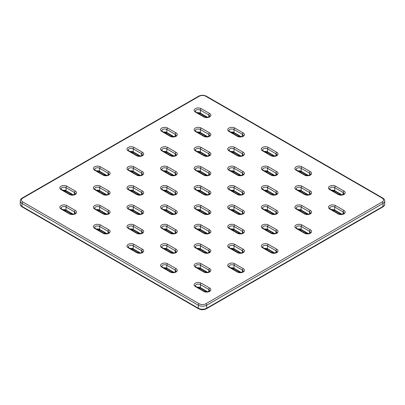 <?xml version="1.0" encoding="UTF-8"?>
<svg xmlns="http://www.w3.org/2000/svg" width="405" height="405" viewBox="0 0 405 405"><rect width="100%" height="100%" fill="white"/><g stroke="black" fill="none" stroke-linecap="round" stroke-linejoin="round"><path stroke-width="0.61" d="M383.014 206.428A1.19 0.683 60 0 1 382.766 206.97C384.041 206.216 384.704 205.229 384.75 204.004A5.938 3.427 180 0 1 383.014 206.428L206.697 308.22A5.938 3.427 180 0 1 198.303 308.22L21.986 206.428A5.938 3.427 180 0 1 20.25 204.004L20.25 200.996A5.938 3.427 0 0 0 21.986 203.421L198.303 305.213A5.938 3.427 0 0 0 206.697 305.213L383.014 203.421A5.938 3.427 0 0 0 384.75 200.996C384.709 199.781 384.051 198.794 382.766 198.03A1.19 0.683 120 0 0 382.173 198.091A4.749 2.744 180 0 1 382.173 201.968A1.19 0.683 60 0 1 383.014 203.421L383.014 206.428M382.766 206.97L206.454 308.762C203.816 310.043 201.184 310.043 198.546 308.762L22.235 206.97A1.19 0.683 -60 0 1 21.986 206.428L21.986 203.421A1.19 0.683 -60 0 1 22.827 201.968A4.749 2.744 180 0 1 22.827 198.091L199.144 96.294A4.749 2.744 180 0 1 205.856 96.294L382.173 198.091M198.546 308.762A1.19 0.683 -60 0 1 198.303 308.22L198.303 305.213A1.19 0.683 -60 0 1 199.144 303.76L22.827 201.968M206.454 308.762A1.19 0.683 -120 0 0 206.697 308.22L206.697 305.213A1.19 0.683 -120 0 0 205.856 303.76A4.749 2.744 180 0 1 199.144 303.76M197.929 268.242L200.647 268.773A1.19 0.683 -60 0 1 200.399 268.231A2.967 1.716 0 0 0 197.235 267.842M207.654 272.418L200.399 268.231L200.399 265.224A1.19 0.683 -60 0 1 201.239 263.771A4.156 2.4 0 0 0 195.362 263.771A4.156 2.4 0 0 0 195.362 267.163L203.761 272.008A4.156 2.4 0 0 0 209.638 272.008A4.156 2.4 0 0 0 209.638 268.616L201.239 263.771M195.362 267.163A1.19 0.683 -60 0 1 195.959 267.103L195.331 266.434A2.967 1.716 180 0 1 197.164 264.855A2.967 1.716 180 0 1 200.399 265.224L208.798 270.069A1.19 0.683 -60 0 1 209.638 268.616M197.929 287.631L200.647 288.163A1.19 0.683 -60 0 1 200.399 287.621A2.967 1.716 0 0 0 197.235 287.231M207.654 291.808L200.399 287.621L200.399 284.614A1.19 0.683 -60 0 1 201.239 283.161A4.156 2.4 0 0 0 195.362 283.161A4.156 2.4 0 0 0 195.362 286.553L203.761 291.397A4.156 2.4 0 0 0 209.638 291.397A4.156 2.4 0 0 0 209.638 288.006L201.239 283.161M208.798 291.468L208.798 289.459A2.967 1.716 180 0 1 209.668 290.674L208.048 291.727L204.353 291.342L195.959 286.492A1.19 0.683 120 0 0 195.362 286.553M231.508 248.852L234.232 249.384A1.19 0.683 -60 0 1 233.984 248.842A2.967 1.716 0 0 0 230.82 248.452M241.238 253.029L233.984 248.842L233.984 245.835A1.19 0.683 -60 0 1 234.824 244.382A4.156 2.4 0 0 0 228.946 244.382A4.156 2.4 0 0 0 228.946 247.774L237.345 252.619A4.156 2.4 0 0 0 243.218 252.619A4.156 2.4 0 0 0 243.218 249.227L234.824 244.382M228.946 247.774A1.19 0.683 -60 0 1 229.539 247.713L228.916 247.045A2.967 1.716 180 0 1 230.749 245.465A2.967 1.716 180 0 1 233.984 245.835L242.382 250.68A1.19 0.683 -60 0 1 243.218 249.227M231.508 268.242L234.232 268.773A1.19 0.683 -60 0 1 233.984 268.231A2.967 1.716 0 0 0 230.82 267.842M241.238 272.418L233.984 268.231L233.984 265.224A1.19 0.683 -60 0 1 234.824 263.771A4.156 2.4 0 0 0 228.946 263.771A4.156 2.4 0 0 0 228.946 267.163L237.345 272.008A4.156 2.4 0 0 0 243.218 272.008A4.156 2.4 0 0 0 243.218 268.616L234.824 263.771M242.382 272.079L242.382 270.069A2.967 1.716 180 0 1 243.248 271.284L241.633 272.337L237.938 271.952L229.539 267.103A1.19 0.683 120 0 0 228.946 267.163M265.093 229.463L267.816 229.994A1.19 0.683 -60 0 1 267.568 229.453A2.967 1.716 0 0 0 264.404 229.063M274.823 233.639L267.568 229.453L267.568 226.446A1.19 0.683 -60 0 1 268.409 224.993A4.156 2.4 0 0 0 262.531 224.993A4.156 2.4 0 0 0 262.531 228.385L270.925 233.234A4.156 2.4 0 0 0 276.802 233.234A4.156 2.4 0 0 0 276.802 229.837L268.409 224.993M262.531 228.385A1.19 0.683 -60 0 1 263.123 228.324L262.501 227.656A2.967 1.716 180 0 1 264.333 226.076A2.967 1.716 180 0 1 267.568 226.446L275.962 231.295A1.19 0.683 -60 0 1 276.802 229.837M265.093 248.852L267.816 249.384A1.19 0.683 -60 0 1 267.568 248.842A2.967 1.716 0 0 0 264.404 248.452M274.823 253.029L267.568 248.842L267.568 245.835A1.19 0.683 -60 0 1 268.409 244.382A4.156 2.4 0 0 0 262.531 244.382A4.156 2.4 0 0 0 262.531 247.774L270.925 252.619A4.156 2.4 0 0 0 276.802 252.619A4.156 2.4 0 0 0 276.802 249.227L268.409 244.382M275.962 252.69L275.962 250.68A2.967 1.716 180 0 1 276.833 251.895L275.218 252.948L271.522 252.563L263.123 247.713A1.19 0.683 120 0 0 262.531 247.774M298.677 210.073L301.396 210.605A1.19 0.683 -60 0 1 301.153 210.063A2.967 1.716 0 0 0 297.984 209.674M308.408 214.25L301.153 210.063L301.153 207.056A1.19 0.683 -60 0 1 301.993 205.603A4.156 2.4 0 0 0 296.116 205.603A4.156 2.4 0 0 0 296.116 208.995L304.509 213.845A4.156 2.4 0 0 0 310.387 213.845A4.156 2.4 0 0 0 310.387 210.448L301.993 205.603M296.116 208.995A1.19 0.683 -60 0 1 296.708 208.934L296.085 208.266A2.967 1.716 180 0 1 297.918 206.687A2.967 1.716 180 0 1 301.153 207.056L309.547 211.906A1.19 0.683 -60 0 1 310.387 210.448M298.677 229.463L301.396 229.994A1.19 0.683 -60 0 1 301.153 229.453A2.967 1.716 0 0 0 297.984 229.063M308.408 233.639L301.153 229.453L301.153 226.446A1.19 0.683 -60 0 1 301.993 224.993A4.156 2.4 0 0 0 296.116 224.993A4.156 2.4 0 0 0 296.116 228.385L304.509 233.234A4.156 2.4 0 0 0 310.387 233.234A4.156 2.4 0 0 0 310.387 229.837L301.993 224.993M309.547 233.3L309.547 231.295A2.967 1.716 180 0 1 310.417 232.505L308.797 233.558L305.102 233.174L296.708 228.324A1.19 0.683 120 0 0 296.116 228.385M332.262 190.684L334.981 191.216A1.19 0.683 -60 0 1 334.733 190.674A2.967 1.716 0 0 0 331.568 190.284M341.987 194.861L334.733 190.674L334.733 187.667A1.19 0.683 -60 0 1 335.573 186.214A4.156 2.4 0 0 0 329.695 186.214A4.156 2.4 0 0 0 329.695 189.606L338.094 194.456A4.156 2.4 0 0 0 343.972 194.456A4.156 2.4 0 0 0 343.972 191.059L335.573 186.214M329.695 189.606A1.19 0.683 -60 0 1 330.293 189.545L329.67 188.877A2.967 1.716 180 0 1 331.498 187.297A2.967 1.716 180 0 1 334.733 187.667L343.131 192.517A1.19 0.683 -60 0 1 343.972 191.059M332.262 210.073L334.981 210.605A1.19 0.683 -60 0 1 334.733 210.063A2.967 1.716 0 0 0 331.568 209.674M341.987 214.25L334.733 210.063L334.733 207.056A1.19 0.683 -60 0 1 335.573 205.603A4.156 2.4 0 0 0 329.695 205.603A4.156 2.4 0 0 0 329.695 208.995L338.094 213.845A4.156 2.4 0 0 0 343.972 213.845A4.156 2.4 0 0 0 343.972 210.448L335.573 205.603M343.131 213.911L343.131 211.906A2.967 1.716 180 0 1 344.002 213.116L342.382 214.169L338.686 213.784L330.293 208.934A1.19 0.683 120 0 0 329.695 208.995M164.344 248.852L167.062 249.384A1.19 0.683 -60 0 1 166.819 248.842A2.967 1.716 0 0 0 163.65 248.452M174.069 253.029L166.819 248.842L166.819 245.835A1.19 0.683 -60 0 1 167.655 244.382A4.156 2.4 0 0 0 161.782 244.382A4.156 2.4 0 0 0 161.782 247.774L170.176 252.619A4.156 2.4 0 0 0 176.053 252.619A4.156 2.4 0 0 0 176.053 249.227L167.655 244.382M161.782 247.774A1.19 0.683 -60 0 1 162.375 247.713L161.752 247.045A2.967 1.716 180 0 1 163.585 245.465A2.967 1.716 180 0 1 166.819 245.835L175.213 250.68A1.19 0.683 -60 0 1 176.053 249.227M164.344 268.242L167.062 268.773A1.19 0.683 -60 0 1 166.819 268.231A2.967 1.716 0 0 0 163.65 267.842M174.069 272.418L166.819 268.231L166.819 265.224A1.19 0.683 -60 0 1 167.655 263.771A4.156 2.4 0 0 0 161.782 263.771A4.156 2.4 0 0 0 161.782 267.163L170.176 272.008A4.156 2.4 0 0 0 176.053 272.008A4.156 2.4 0 0 0 176.053 268.616L167.655 263.771M175.213 272.079L175.213 270.069A2.967 1.716 180 0 1 176.084 271.284L174.464 272.337L170.768 271.952L162.375 267.103A1.19 0.683 120 0 0 161.782 267.163M197.929 229.463L200.647 229.994A1.19 0.683 -60 0 1 200.399 229.453A2.967 1.716 0 0 0 197.235 229.063M207.654 233.639L200.399 229.453L200.399 226.446A1.19 0.683 -60 0 1 201.239 224.993A4.156 2.4 0 0 0 195.362 224.993A4.156 2.4 0 0 0 195.362 228.385L203.761 233.234A4.156 2.4 0 0 0 209.638 233.234A4.156 2.4 0 0 0 209.638 229.837L201.239 224.993M195.362 228.385A1.19 0.683 -60 0 1 195.959 228.324L195.331 227.656A2.967 1.716 180 0 1 197.164 226.076A2.967 1.716 180 0 1 200.399 226.446L208.798 231.295A1.19 0.683 -60 0 1 209.638 229.837M197.929 248.852L200.647 249.384A1.19 0.683 -60 0 1 200.399 248.842A2.967 1.716 0 0 0 197.235 248.452M207.654 253.029L200.399 248.842L200.399 245.835A1.19 0.683 -60 0 1 201.239 244.382A4.156 2.4 0 0 0 195.362 244.382A4.156 2.4 0 0 0 195.362 247.774L203.761 252.619A4.156 2.4 0 0 0 209.638 252.619A4.156 2.4 0 0 0 209.638 249.227L201.239 244.382M208.798 252.69L208.798 250.68A2.967 1.716 180 0 1 209.668 251.895L208.048 252.948L204.353 252.563L195.959 247.713A1.19 0.683 120 0 0 195.362 247.774M231.508 210.073L234.232 210.605A1.19 0.683 -60 0 1 233.984 210.063A2.967 1.716 0 0 0 230.82 209.674M241.238 214.25L233.984 210.063L233.984 207.056A1.19 0.683 -60 0 1 234.824 205.603A4.156 2.4 0 0 0 228.946 205.603A4.156 2.4 0 0 0 228.946 208.995L237.345 213.845A4.156 2.4 0 0 0 243.218 213.845A4.156 2.4 0 0 0 243.218 210.448L234.824 205.603M228.946 208.995A1.19 0.683 -60 0 1 229.539 208.934L228.916 208.266A2.967 1.716 180 0 1 230.749 206.687A2.967 1.716 180 0 1 233.984 207.056L242.382 211.906A1.19 0.683 -60 0 1 243.218 210.448M231.508 229.463L234.232 229.994A1.19 0.683 -60 0 1 233.984 229.453A2.967 1.716 0 0 0 230.82 229.063M241.238 233.639L233.984 229.453L233.984 226.446A1.19 0.683 -60 0 1 234.824 224.993A4.156 2.4 0 0 0 228.946 224.993A4.156 2.4 0 0 0 228.946 228.385L237.345 233.234A4.156 2.4 0 0 0 243.218 233.234A4.156 2.4 0 0 0 243.218 229.837L234.824 224.993M242.382 233.3L242.382 231.295A2.967 1.716 180 0 1 243.248 232.505L241.633 233.558L237.938 233.174L229.539 228.324A1.19 0.683 120 0 0 228.946 228.385M265.093 190.684L267.816 191.216A1.19 0.683 -60 0 1 267.568 190.674A2.967 1.716 0 0 0 264.404 190.284M274.823 194.861L267.568 190.674L267.568 187.667A1.19 0.683 -60 0 1 268.409 186.214A4.156 2.4 0 0 0 262.531 186.214A4.156 2.4 0 0 0 262.531 189.606L270.925 194.456A4.156 2.4 0 0 0 276.802 194.456A4.156 2.4 0 0 0 276.802 191.059L268.409 186.214M262.531 189.606A1.19 0.683 -60 0 1 263.123 189.545L262.501 188.877A2.967 1.716 180 0 1 264.333 187.297A2.967 1.716 180 0 1 267.568 187.667L275.962 192.517A1.19 0.683 -60 0 1 276.802 191.059M265.093 210.073L267.816 210.605A1.19 0.683 -60 0 1 267.568 210.063A2.967 1.716 0 0 0 264.404 209.674M274.823 214.25L267.568 210.063L267.568 207.056A1.19 0.683 -60 0 1 268.409 205.603A4.156 2.4 0 0 0 262.531 205.603A4.156 2.4 0 0 0 262.531 208.995L270.925 213.845A4.156 2.4 0 0 0 276.802 213.845A4.156 2.4 0 0 0 276.802 210.448L268.409 205.603M275.962 213.911L275.962 211.906A2.967 1.716 180 0 1 276.833 213.116L275.218 214.169L271.522 213.784L263.123 208.934A1.19 0.683 120 0 0 262.531 208.995M298.677 171.295L301.396 171.826A1.19 0.683 -60 0 1 301.153 171.285A2.967 1.716 0 0 0 297.984 170.895M308.408 175.471L301.153 171.285L301.153 168.277A1.19 0.683 -60 0 1 301.993 166.825A4.156 2.4 0 0 0 296.116 166.825A4.156 2.4 0 0 0 296.116 170.216L304.509 175.066A4.156 2.4 0 0 0 310.387 175.066A4.156 2.4 0 0 0 310.387 171.669L301.993 166.825M296.116 170.216A1.19 0.683 -60 0 1 296.708 170.156L296.085 169.487A2.967 1.716 180 0 1 297.918 167.908A2.967 1.716 180 0 1 301.153 168.277L309.547 173.127A1.19 0.683 -60 0 1 310.387 171.669M298.677 190.684L301.396 191.216A1.19 0.683 -60 0 1 301.153 190.674A2.967 1.716 0 0 0 297.984 190.284M308.408 194.861L301.153 190.674L301.153 187.667A1.19 0.683 -60 0 1 301.993 186.214A4.156 2.4 0 0 0 296.116 186.214A4.156 2.4 0 0 0 296.116 189.606L304.509 194.456A4.156 2.4 0 0 0 310.387 194.456A4.156 2.4 0 0 0 310.387 191.059L301.993 186.214M309.547 194.522L309.547 192.517A2.967 1.716 180 0 1 310.417 193.727L308.797 194.78L305.102 194.395L296.708 189.545A1.19 0.683 120 0 0 296.116 189.606M231.508 151.905L234.232 152.437A1.19 0.683 -60 0 1 233.984 151.895A2.967 1.716 0 0 0 230.82 151.505M241.238 156.082L233.984 151.895L233.984 148.888A1.19 0.683 -60 0 1 234.824 147.435A4.156 2.4 0 0 0 228.946 147.435A4.156 2.4 0 0 0 228.946 150.827L237.345 155.677A4.156 2.4 0 0 0 243.218 155.677A4.156 2.4 0 0 0 243.218 152.28L234.824 147.435M242.382 155.743L242.382 153.738A2.967 1.716 180 0 1 243.248 154.948L241.633 156.001L237.938 155.616L229.539 150.766A1.19 0.683 120 0 0 228.946 150.827M63.59 190.684L66.314 191.216A1.19 0.683 -60 0 1 66.066 190.674A2.967 1.716 0 0 0 62.902 190.284M73.32 194.861L66.066 190.674L66.066 187.667A1.19 0.683 -60 0 1 66.906 186.214A4.156 2.4 0 0 0 61.028 186.214A4.156 2.4 0 0 0 61.028 189.606L69.427 194.456A4.156 2.4 0 0 0 75.305 194.456A4.156 2.4 0 0 0 75.305 191.059L66.906 186.214M61.028 189.606A1.19 0.683 -60 0 1 61.626 189.545L60.998 188.877A2.967 1.716 180 0 1 62.831 187.297A2.967 1.716 180 0 1 66.066 187.667L74.464 192.517A1.19 0.683 -60 0 1 75.305 191.059M63.59 210.073L66.314 210.605A1.19 0.683 -60 0 1 66.066 210.063A2.967 1.716 0 0 0 62.902 209.674M73.32 214.25L66.066 210.063L66.066 207.056A1.19 0.683 -60 0 1 66.906 205.603A4.156 2.4 0 0 0 61.028 205.603A4.156 2.4 0 0 0 61.028 208.995L69.427 213.845A4.156 2.4 0 0 0 75.305 213.845A4.156 2.4 0 0 0 75.305 210.448L66.906 205.603M74.464 213.911L74.464 211.906A2.967 1.716 180 0 1 75.33 213.116L73.715 214.169L70.019 213.784L61.626 208.934A1.19 0.683 120 0 0 61.028 208.995M97.175 171.295L99.898 171.826A1.19 0.683 -60 0 1 99.65 171.285A2.967 1.716 0 0 0 96.486 170.895M106.905 175.471L99.65 171.285L99.65 168.277A1.19 0.683 -60 0 1 100.491 166.825A4.156 2.4 0 0 0 94.613 166.825A4.156 2.4 0 0 0 94.613 170.216L103.007 175.066A4.156 2.4 0 0 0 108.884 175.066A4.156 2.4 0 0 0 108.884 171.669L100.491 166.825M94.613 170.216A1.19 0.683 -60 0 1 95.205 170.156L94.583 169.487A2.967 1.716 180 0 1 96.415 167.908A2.967 1.716 180 0 1 99.65 168.277L108.049 173.127A1.19 0.683 -60 0 1 108.884 171.669M130.759 229.463L133.478 229.994A1.19 0.683 -60 0 1 133.235 229.453A2.967 1.716 0 0 0 130.066 229.063M140.489 233.639L133.235 229.453L133.235 226.446A1.19 0.683 -60 0 1 134.075 224.993A4.156 2.4 0 0 0 128.198 224.993A4.156 2.4 0 0 0 128.198 228.385L136.591 233.234A4.156 2.4 0 0 0 142.469 233.234A4.156 2.4 0 0 0 142.469 229.837L134.075 224.993M128.198 228.385A1.19 0.683 -60 0 1 128.79 228.324L128.167 227.656A2.967 1.716 180 0 1 130 226.076A2.967 1.716 180 0 1 133.235 226.446L141.629 231.295A1.19 0.683 -60 0 1 142.469 229.837M130.759 248.852L133.478 249.384A1.19 0.683 -60 0 1 133.235 248.842A2.967 1.716 0 0 0 130.066 248.452M140.489 253.029L133.235 248.842L133.235 245.835A1.19 0.683 -60 0 1 134.075 244.382A4.156 2.4 0 0 0 128.198 244.382A4.156 2.4 0 0 0 128.198 247.774L136.591 252.619A4.156 2.4 0 0 0 142.469 252.619A4.156 2.4 0 0 0 142.469 249.227L134.075 244.382M141.629 252.69L141.629 250.68A2.967 1.716 180 0 1 142.499 251.895L140.884 252.948L137.184 252.563L128.79 247.713A1.19 0.683 120 0 0 128.198 247.774M164.344 210.073L167.062 210.605A1.19 0.683 -60 0 1 166.819 210.063A2.967 1.716 0 0 0 163.65 209.674M174.069 214.25L166.819 210.063L166.819 207.056A1.19 0.683 -60 0 1 167.655 205.603A4.156 2.4 0 0 0 161.782 205.603A4.156 2.4 0 0 0 161.782 208.995L170.176 213.845A4.156 2.4 0 0 0 176.053 213.845A4.156 2.4 0 0 0 176.053 210.448L167.655 205.603M161.782 208.995A1.19 0.683 -60 0 1 162.375 208.934L161.752 208.266A2.967 1.716 180 0 1 163.585 206.687A2.967 1.716 180 0 1 166.819 207.056L175.213 211.906A1.19 0.683 -60 0 1 176.053 210.448M164.344 229.463L167.062 229.994A1.19 0.683 -60 0 1 166.819 229.453A2.967 1.716 0 0 0 163.65 229.063M174.069 233.639L166.819 229.453L166.819 226.446A1.19 0.683 -60 0 1 167.655 224.993A4.156 2.4 0 0 0 161.782 224.993A4.156 2.4 0 0 0 161.782 228.385L170.176 233.234A4.156 2.4 0 0 0 176.053 233.234A4.156 2.4 0 0 0 176.053 229.837L167.655 224.993M175.213 233.3L175.213 231.295A2.967 1.716 180 0 1 176.084 232.505L174.464 233.558L170.768 233.174L162.375 228.324A1.19 0.683 120 0 0 161.782 228.385M197.929 190.684L200.647 191.216A1.19 0.683 -60 0 1 200.399 190.674A2.967 1.716 0 0 0 197.235 190.284M207.654 194.861L200.399 190.674L200.399 187.667A1.19 0.683 -60 0 1 201.239 186.214A4.156 2.4 0 0 0 195.362 186.214A4.156 2.4 0 0 0 195.362 189.606L203.761 194.456A4.156 2.4 0 0 0 209.638 194.456A4.156 2.4 0 0 0 209.638 191.059L201.239 186.214M195.362 189.606A1.19 0.683 -60 0 1 195.959 189.545L195.331 188.877A2.967 1.716 180 0 1 197.164 187.297A2.967 1.716 180 0 1 200.399 187.667L208.798 192.517A1.19 0.683 -60 0 1 209.638 191.059M197.929 210.073L200.647 210.605A1.19 0.683 -60 0 1 200.399 210.063A2.967 1.716 0 0 0 197.235 209.674M207.654 214.25L200.399 210.063L200.399 207.056A1.19 0.683 -60 0 1 201.239 205.603A4.156 2.4 0 0 0 195.362 205.603A4.156 2.4 0 0 0 195.362 208.995L203.761 213.845A4.156 2.4 0 0 0 209.638 213.845A4.156 2.4 0 0 0 209.638 210.448L201.239 205.603M208.798 213.911L208.798 211.906A2.967 1.716 180 0 1 209.668 213.116L208.048 214.169L204.353 213.784L195.959 208.934A1.19 0.683 120 0 0 195.362 208.995M231.508 171.295L234.232 171.826A1.19 0.683 -60 0 1 233.984 171.285A2.967 1.716 0 0 0 230.82 170.895M241.238 175.471L233.984 171.285L233.984 168.277A1.19 0.683 -60 0 1 234.824 166.825A4.156 2.4 0 0 0 228.946 166.825A4.156 2.4 0 0 0 228.946 170.216L237.345 175.066A4.156 2.4 0 0 0 243.218 175.066A4.156 2.4 0 0 0 243.218 171.669L234.824 166.825M228.946 170.216A1.19 0.683 -60 0 1 229.539 170.156L228.916 169.487A2.967 1.716 180 0 1 230.749 167.908A2.967 1.716 180 0 1 233.984 168.277L242.382 173.127A1.19 0.683 -60 0 1 243.218 171.669M231.508 190.684L234.232 191.216A1.19 0.683 -60 0 1 233.984 190.674A2.967 1.716 0 0 0 230.82 190.284M241.238 194.861L233.984 190.674L233.984 187.667A1.19 0.683 -60 0 1 234.824 186.214A4.156 2.4 0 0 0 228.946 186.214A4.156 2.4 0 0 0 228.946 189.606L237.345 194.456A4.156 2.4 0 0 0 243.218 194.456A4.156 2.4 0 0 0 243.218 191.059L234.824 186.214M242.382 194.522L242.382 192.517A2.967 1.716 180 0 1 243.248 193.727L241.633 194.78L237.938 194.395L229.539 189.545A1.19 0.683 120 0 0 228.946 189.606M265.093 151.905L267.816 152.437A1.19 0.683 -60 0 1 267.568 151.895A2.967 1.716 0 0 0 264.404 151.505M274.823 156.082L267.568 151.895L267.568 148.888A1.19 0.683 -60 0 1 268.409 147.435A4.156 2.4 0 0 0 262.531 147.435A4.156 2.4 0 0 0 262.531 150.827L270.925 155.677A4.156 2.4 0 0 0 276.802 155.677A4.156 2.4 0 0 0 276.802 152.28L268.409 147.435M262.531 150.827A1.19 0.683 -60 0 1 263.123 150.766L262.501 150.098A2.967 1.716 180 0 1 264.333 148.519A2.967 1.716 180 0 1 267.568 148.888L275.962 153.738A1.19 0.683 -60 0 1 276.802 152.28M265.093 171.295L267.816 171.826A1.19 0.683 -60 0 1 267.568 171.285A2.967 1.716 0 0 0 264.404 170.895M274.823 175.471L267.568 171.285L267.568 168.277A1.19 0.683 -60 0 1 268.409 166.825A4.156 2.4 0 0 0 262.531 166.825A4.156 2.4 0 0 0 262.531 170.216L270.925 175.066A4.156 2.4 0 0 0 276.802 175.066A4.156 2.4 0 0 0 276.802 171.669L268.409 166.825M275.962 175.132L275.962 173.127A2.967 1.716 180 0 1 276.833 174.337L275.218 175.39L271.522 175.006L263.123 170.156A1.19 0.683 120 0 0 262.531 170.216M97.175 210.073L99.898 210.605A1.19 0.683 -60 0 1 99.65 210.063A2.967 1.716 0 0 0 96.486 209.674M106.905 214.25L99.65 210.063L99.65 207.056A1.19 0.683 -60 0 1 100.491 205.603A4.156 2.4 0 0 0 94.613 205.603A4.156 2.4 0 0 0 94.613 208.995L103.007 213.845A4.156 2.4 0 0 0 108.884 213.845A4.156 2.4 0 0 0 108.884 210.448L100.491 205.603M94.613 208.995A1.19 0.683 -60 0 1 95.205 208.934L94.583 208.266A2.967 1.716 180 0 1 96.415 206.687A2.967 1.716 180 0 1 99.65 207.056L108.049 211.906A1.19 0.683 -60 0 1 108.884 210.448M97.175 229.463L99.898 229.994A1.19 0.683 -60 0 1 99.65 229.453A2.967 1.716 0 0 0 96.486 229.063M106.905 233.639L99.65 229.453L99.65 226.446A1.19 0.683 -60 0 1 100.491 224.993A4.156 2.4 0 0 0 94.613 224.993A4.156 2.4 0 0 0 94.613 228.385L103.007 233.234A4.156 2.4 0 0 0 108.884 233.234A4.156 2.4 0 0 0 108.884 229.837L100.491 224.993M108.049 233.3L108.049 231.295A2.967 1.716 180 0 1 108.915 232.505L107.3 233.558L103.604 233.174L95.205 228.324A1.19 0.683 120 0 0 94.613 228.385M130.759 190.684L133.478 191.216A1.19 0.683 -60 0 1 133.235 190.674A2.967 1.716 0 0 0 130.066 190.284M140.489 194.861L133.235 190.674L133.235 187.667A1.19 0.683 -60 0 1 134.075 186.214A4.156 2.4 0 0 0 128.198 186.214A4.156 2.4 0 0 0 128.198 189.606L136.591 194.456A4.156 2.4 0 0 0 142.469 194.456A4.156 2.4 0 0 0 142.469 191.059L134.075 186.214M128.198 189.606A1.19 0.683 -60 0 1 128.79 189.545L128.167 188.877A2.967 1.716 180 0 1 130 187.297A2.967 1.716 180 0 1 133.235 187.667L141.629 192.517A1.19 0.683 -60 0 1 142.469 191.059M130.759 210.073L133.478 210.605A1.19 0.683 -60 0 1 133.235 210.063A2.967 1.716 0 0 0 130.066 209.674M140.489 214.25L133.235 210.063L133.235 207.056A1.19 0.683 -60 0 1 134.075 205.603A4.156 2.4 0 0 0 128.198 205.603A4.156 2.4 0 0 0 128.198 208.995L136.591 213.845A4.156 2.4 0 0 0 142.469 213.845A4.156 2.4 0 0 0 142.469 210.448L134.075 205.603M141.629 213.911L141.629 211.906A2.967 1.716 180 0 1 142.499 213.116L140.884 214.169L137.184 213.784L128.79 208.934A1.19 0.683 120 0 0 128.198 208.995M164.344 171.295L167.062 171.826A1.19 0.683 -60 0 1 166.819 171.285A2.967 1.716 0 0 0 163.65 170.895M174.069 175.471L166.819 171.285L166.819 168.277A1.19 0.683 -60 0 1 167.655 166.825A4.156 2.4 0 0 0 161.782 166.825A4.156 2.4 0 0 0 161.782 170.216L170.176 175.066A4.156 2.4 0 0 0 176.053 175.066A4.156 2.4 0 0 0 176.053 171.669L167.655 166.825M161.782 170.216A1.19 0.683 -60 0 1 162.375 170.156L161.752 169.487A2.967 1.716 180 0 1 163.585 167.908A2.967 1.716 180 0 1 166.819 168.277L175.213 173.127A1.19 0.683 -60 0 1 176.053 171.669M164.344 190.684L167.062 191.216A1.19 0.683 -60 0 1 166.819 190.674A2.967 1.716 0 0 0 163.65 190.284M174.069 194.861L166.819 190.674L166.819 187.667A1.19 0.683 -60 0 1 167.655 186.214A4.156 2.4 0 0 0 161.782 186.214A4.156 2.4 0 0 0 161.782 189.606L170.176 194.456A4.156 2.4 0 0 0 176.053 194.456A4.156 2.4 0 0 0 176.053 191.059L167.655 186.214M175.213 194.522L175.213 192.517A2.967 1.716 180 0 1 176.084 193.727L174.464 194.78L170.768 194.395L162.375 189.545A1.19 0.683 120 0 0 161.782 189.606M197.929 151.905L200.647 152.437A1.19 0.683 -60 0 1 200.399 151.895A2.967 1.716 0 0 0 197.235 151.505M207.654 156.082L200.399 151.895L200.399 148.888A1.19 0.683 -60 0 1 201.239 147.435A4.156 2.4 0 0 0 195.362 147.435A4.156 2.4 0 0 0 195.362 150.827L203.761 155.677A4.156 2.4 0 0 0 209.638 155.677A4.156 2.4 0 0 0 209.638 152.28L201.239 147.435M195.362 150.827A1.19 0.683 -60 0 1 195.959 150.766L195.331 150.098A2.967 1.716 180 0 1 197.164 148.519A2.967 1.716 180 0 1 200.399 148.888L208.798 153.738A1.19 0.683 -60 0 1 209.638 152.28M197.929 171.295L200.647 171.826A1.19 0.683 -60 0 1 200.399 171.285A2.967 1.716 0 0 0 197.235 170.895M207.654 175.471L200.399 171.285L200.399 168.277A1.19 0.683 -60 0 1 201.239 166.825A4.156 2.4 0 0 0 195.362 166.825A4.156 2.4 0 0 0 195.362 170.216L203.761 175.066A4.156 2.4 0 0 0 209.638 175.066A4.156 2.4 0 0 0 209.638 171.669L201.239 166.825M208.798 175.132L208.798 173.127A2.967 1.716 180 0 1 209.668 174.337L208.048 175.39L204.353 175.006L195.959 170.156A1.19 0.683 120 0 0 195.362 170.216M231.508 132.516L234.232 133.048A1.19 0.683 -60 0 1 233.984 132.506A2.967 1.716 0 0 0 230.82 132.116M241.238 136.693L233.984 132.506L233.984 129.499A1.19 0.683 -60 0 1 234.824 128.046A4.156 2.4 0 0 0 228.946 128.046A4.156 2.4 0 0 0 228.946 131.438L237.345 136.288A4.156 2.4 0 0 0 243.218 136.288A4.156 2.4 0 0 0 243.218 132.891L234.824 128.046M228.946 131.438A1.19 0.683 -60 0 1 229.539 131.382L228.916 130.714A2.967 1.716 180 0 1 230.749 129.129A2.967 1.716 180 0 1 233.984 129.499L242.382 134.349A1.19 0.683 -60 0 1 243.218 132.891M197.929 113.127L200.647 113.658A1.19 0.683 -60 0 1 200.399 113.116A2.967 1.716 0 0 0 197.235 112.727M207.654 117.303L200.399 113.116L200.399 110.109L208.798 114.959A2.967 1.716 180 0 1 209.668 116.169L209.294 116.67C207.957 117.566 206.307 117.622 204.353 116.837A1.19 0.683 120 0 0 203.761 116.898A4.156 2.4 0 0 0 209.638 116.898A4.156 2.4 0 0 0 209.638 113.501L201.239 108.656A4.156 2.4 0 0 0 195.362 108.656A4.156 2.4 0 0 0 195.362 112.048L203.761 116.898M208.798 116.964L208.798 114.959A1.19 0.683 120 0 1 209.638 113.501M97.175 190.684L99.898 191.216A1.19 0.683 -60 0 1 99.65 190.674A2.967 1.716 0 0 0 96.486 190.284M106.905 194.861L99.65 190.674L99.65 187.667A1.19 0.683 -60 0 1 100.491 186.214A4.156 2.4 0 0 0 94.613 186.214A4.156 2.4 0 0 0 94.613 189.606L103.007 194.456A4.156 2.4 0 0 0 108.884 194.456A4.156 2.4 0 0 0 108.884 191.059L100.491 186.214M108.049 194.522L108.049 192.517A2.967 1.716 180 0 1 108.915 193.727L107.3 194.78L103.604 194.395L95.205 189.545A1.19 0.683 120 0 0 94.613 189.606M197.929 132.516L200.647 133.048A1.19 0.683 -60 0 1 200.399 132.506A2.967 1.716 0 0 0 197.235 132.116M207.654 136.693L200.399 132.506L200.399 129.499A1.19 0.683 -60 0 1 201.239 128.046A4.156 2.4 0 0 0 195.362 128.046A4.156 2.4 0 0 0 195.362 131.438L203.761 136.288A4.156 2.4 0 0 0 209.638 136.288A4.156 2.4 0 0 0 209.638 132.891L201.239 128.046M195.362 131.438A1.19 0.683 -60 0 1 195.959 131.382L195.331 130.714A2.967 1.716 180 0 1 197.164 129.129A2.967 1.716 180 0 1 200.399 129.499L208.798 134.349A1.19 0.683 -60 0 1 209.638 132.891M164.344 151.905L167.062 152.437A1.19 0.683 -60 0 1 166.819 151.895A2.967 1.716 0 0 0 163.65 151.505M174.069 156.082L166.819 151.895L166.819 148.888A1.19 0.683 -60 0 1 167.655 147.435A4.156 2.4 0 0 0 161.782 147.435A4.156 2.4 0 0 0 161.782 150.827L170.176 155.677A4.156 2.4 0 0 0 176.053 155.677A4.156 2.4 0 0 0 176.053 152.28L167.655 147.435M175.213 155.743L175.213 153.738A2.967 1.716 180 0 1 176.084 154.948L174.464 156.001L170.768 155.616L162.375 150.766A1.19 0.683 120 0 0 161.782 150.827M130.759 151.905L133.478 152.437A1.19 0.683 -60 0 1 133.235 151.895A2.967 1.716 0 0 0 130.066 151.505M140.489 156.082L133.235 151.895L133.235 148.888A1.19 0.683 -60 0 1 134.075 147.435A4.156 2.4 0 0 0 128.198 147.435A4.156 2.4 0 0 0 128.198 150.827L136.591 155.677A4.156 2.4 0 0 0 142.469 155.677A4.156 2.4 0 0 0 142.469 152.28L134.075 147.435M128.198 150.827A1.19 0.683 -60 0 1 128.79 150.766L128.167 150.098A2.967 1.716 180 0 1 130 148.519A2.967 1.716 180 0 1 133.235 148.888L141.629 153.738A1.19 0.683 -60 0 1 142.469 152.28M164.344 132.516L167.062 133.048A1.19 0.683 -60 0 1 166.819 132.506A2.967 1.716 0 0 0 163.65 132.116M174.069 136.693L166.819 132.506L166.819 129.499A1.19 0.683 -60 0 1 167.655 128.046A4.156 2.4 0 0 0 161.782 128.046A4.156 2.4 0 0 0 161.782 131.438L170.176 136.288A4.156 2.4 0 0 0 176.053 136.288A4.156 2.4 0 0 0 176.053 132.891L167.655 128.046M161.782 131.438A1.19 0.683 -60 0 1 162.375 131.382L161.752 130.714A2.967 1.716 180 0 1 163.585 129.129A2.967 1.716 180 0 1 166.819 129.499L175.213 134.349A1.19 0.683 -60 0 1 176.053 132.891M130.759 171.295L133.478 171.826A1.19 0.683 -60 0 1 133.235 171.285A2.967 1.716 0 0 0 130.066 170.895M140.489 175.471L133.235 171.285L133.235 168.277A1.19 0.683 -60 0 1 134.075 166.825A4.156 2.4 0 0 0 128.198 166.825A4.156 2.4 0 0 0 128.198 170.216L136.591 175.066A4.156 2.4 0 0 0 142.469 175.066A4.156 2.4 0 0 0 142.469 171.669L134.075 166.825M141.629 175.132L141.629 173.127A2.967 1.716 180 0 1 142.499 174.337L140.884 175.39L137.184 175.006L128.79 170.156A1.19 0.683 120 0 0 128.198 170.216M382.766 198.03L206.454 96.238A1.19 0.683 120 0 0 205.856 96.294M206.454 96.238C203.816 94.957 201.184 94.957 198.546 96.238A1.19 0.683 60 0 1 199.144 96.294M198.546 96.238L22.235 198.03A1.19 0.683 60 0 1 22.827 198.091M382.173 201.968L205.856 303.76M208.798 272.079L208.798 270.069A2.967 1.716 180 0 1 209.668 271.284L208.048 272.337L204.353 271.952A1.19 0.683 120 0 0 203.761 272.008M203.761 291.397A1.19 0.683 -60 0 1 204.353 291.342M195.959 286.492L195.331 285.824A2.967 1.716 180 0 1 197.164 284.244A2.967 1.716 180 0 1 200.399 284.614L208.798 289.459A1.19 0.683 -60 0 1 209.638 288.006M242.382 252.69L242.382 250.68A2.967 1.716 180 0 1 243.248 251.895L241.633 252.948L237.938 252.563A1.19 0.683 120 0 0 237.345 252.619M237.345 272.008A1.19 0.683 -60 0 1 237.938 271.952M229.539 267.103L228.916 266.434A2.967 1.716 180 0 1 230.749 264.855A2.967 1.716 180 0 1 233.984 265.224L242.382 270.069A1.19 0.683 -60 0 1 243.218 268.616M275.962 233.3L275.962 231.295A2.967 1.716 180 0 1 276.833 232.505L275.218 233.558L271.522 233.174A1.19 0.683 120 0 0 270.925 233.234M270.925 252.619A1.19 0.683 -60 0 1 271.522 252.563M263.123 247.713L262.501 247.045A2.967 1.716 180 0 1 264.333 245.465A2.967 1.716 180 0 1 267.568 245.835L275.962 250.68A1.19 0.683 -60 0 1 276.802 249.227M309.547 213.911L309.547 211.906A2.967 1.716 180 0 1 310.417 213.116L308.797 214.169L305.102 213.784A1.19 0.683 120 0 0 304.509 213.845M304.509 233.234A1.19 0.683 -60 0 1 305.102 233.174M296.708 228.324L296.085 227.656A2.967 1.716 180 0 1 297.918 226.076A2.967 1.716 180 0 1 301.153 226.446L309.547 231.295A1.19 0.683 -60 0 1 310.387 229.837M343.131 194.522L343.131 192.517A2.967 1.716 180 0 1 344.002 193.727L342.382 194.78L338.686 194.395A1.19 0.683 120 0 0 338.094 194.456M338.094 213.845A1.19 0.683 -60 0 1 338.686 213.784M330.293 208.934L329.67 208.266A2.967 1.716 180 0 1 331.498 206.687A2.967 1.716 180 0 1 334.733 207.056L343.131 211.906A1.19 0.683 -60 0 1 343.972 210.448M175.213 252.69L175.213 250.68A2.967 1.716 180 0 1 176.084 251.895L174.464 252.948L170.768 252.563A1.19 0.683 120 0 0 170.176 252.619M170.176 272.008A1.19 0.683 -60 0 1 170.768 271.952M162.375 267.103L161.752 266.434A2.967 1.716 180 0 1 163.585 264.855A2.967 1.716 180 0 1 166.819 265.224L175.213 270.069A1.19 0.683 -60 0 1 176.053 268.616M208.798 233.3L208.798 231.295A2.967 1.716 180 0 1 209.668 232.505L208.048 233.558L204.353 233.174A1.19 0.683 120 0 0 203.761 233.234M203.761 252.619A1.19 0.683 -60 0 1 204.353 252.563M195.959 247.713L195.331 247.045A2.967 1.716 180 0 1 197.164 245.465A2.967 1.716 180 0 1 200.399 245.835L208.798 250.68A1.19 0.683 -60 0 1 209.638 249.227M242.382 213.911L242.382 211.906A2.967 1.716 180 0 1 243.248 213.116L241.633 214.169L237.938 213.784A1.19 0.683 120 0 0 237.345 213.845M237.345 233.234A1.19 0.683 -60 0 1 237.938 233.174M229.539 228.324L228.916 227.656A2.967 1.716 180 0 1 230.749 226.076A2.967 1.716 180 0 1 233.984 226.446L242.382 231.295A1.19 0.683 -60 0 1 243.218 229.837M275.962 194.522L275.962 192.517A2.967 1.716 180 0 1 276.833 193.727L275.218 194.78L271.522 194.395A1.19 0.683 120 0 0 270.925 194.456M270.925 213.845A1.19 0.683 -60 0 1 271.522 213.784M263.123 208.934L262.501 208.266A2.967 1.716 180 0 1 264.333 206.687A2.967 1.716 180 0 1 267.568 207.056L275.962 211.906A1.19 0.683 -60 0 1 276.802 210.448M309.547 175.132L309.547 173.127A2.967 1.716 180 0 1 310.417 174.337L308.797 175.39L305.102 175.006A1.19 0.683 120 0 0 304.509 175.066M304.509 194.456A1.19 0.683 -60 0 1 305.102 194.395M296.708 189.545L296.085 188.877A2.967 1.716 180 0 1 297.918 187.297A2.967 1.716 180 0 1 301.153 187.667L309.547 192.517A1.19 0.683 -60 0 1 310.387 191.059M237.345 155.677A1.19 0.683 -60 0 1 237.938 155.616M229.539 150.766L228.916 150.098A2.967 1.716 180 0 1 230.749 148.519A2.967 1.716 180 0 1 233.984 148.888L242.382 153.738A1.19 0.683 -60 0 1 243.218 152.28M74.464 194.522L74.464 192.517A2.967 1.716 180 0 1 75.33 193.727L73.715 194.78L70.019 194.395A1.19 0.683 120 0 0 69.427 194.456M69.427 213.845A1.19 0.683 -60 0 1 70.019 213.784M61.626 208.934L60.998 208.266A2.967 1.716 180 0 1 62.831 206.687A2.967 1.716 180 0 1 66.066 207.056L74.464 211.906A1.19 0.683 -60 0 1 75.305 210.448M108.049 175.132L108.049 173.127A2.967 1.716 180 0 1 108.915 174.337L107.3 175.39L103.604 175.006A1.19 0.683 120 0 0 103.007 175.066M141.629 233.3L141.629 231.295A2.967 1.716 180 0 1 142.499 232.505L140.884 233.558L137.184 233.174A1.19 0.683 120 0 0 136.591 233.234M136.591 252.619A1.19 0.683 -60 0 1 137.184 252.563M128.79 247.713L128.167 247.045A2.967 1.716 180 0 1 130 245.465A2.967 1.716 180 0 1 133.235 245.835L141.629 250.68A1.19 0.683 -60 0 1 142.469 249.227M175.213 213.911L175.213 211.906A2.967 1.716 180 0 1 176.084 213.116L174.464 214.169L170.768 213.784A1.19 0.683 120 0 0 170.176 213.845M170.176 233.234A1.19 0.683 -60 0 1 170.768 233.174M162.375 228.324L161.752 227.656A2.967 1.716 180 0 1 163.585 226.076A2.967 1.716 180 0 1 166.819 226.446L175.213 231.295A1.19 0.683 -60 0 1 176.053 229.837M208.798 194.522L208.798 192.517A2.967 1.716 180 0 1 209.668 193.727L208.048 194.78L204.353 194.395A1.19 0.683 120 0 0 203.761 194.456M203.761 213.845A1.19 0.683 -60 0 1 204.353 213.784M195.959 208.934L195.331 208.266A2.967 1.716 180 0 1 197.164 206.687A2.967 1.716 180 0 1 200.399 207.056L208.798 211.906A1.19 0.683 -60 0 1 209.638 210.448M242.382 175.132L242.382 173.127A2.967 1.716 180 0 1 243.248 174.337L241.633 175.39L237.938 175.006A1.19 0.683 120 0 0 237.345 175.066M237.345 194.456A1.19 0.683 -60 0 1 237.938 194.395M229.539 189.545L228.916 188.877A2.967 1.716 180 0 1 230.749 187.297A2.967 1.716 180 0 1 233.984 187.667L242.382 192.517A1.19 0.683 -60 0 1 243.218 191.059M275.962 155.743L275.962 153.738A2.967 1.716 180 0 1 276.833 154.948L275.218 156.001L271.522 155.616A1.19 0.683 120 0 0 270.925 155.677M270.925 175.066A1.19 0.683 -60 0 1 271.522 175.006M263.123 170.156L262.501 169.487A2.967 1.716 180 0 1 264.333 167.908A2.967 1.716 180 0 1 267.568 168.277L275.962 173.127A1.19 0.683 -60 0 1 276.802 171.669M108.049 213.911L108.049 211.906A2.967 1.716 180 0 1 108.915 213.116L107.3 214.169L103.604 213.784A1.19 0.683 120 0 0 103.007 213.845M103.007 233.234A1.19 0.683 -60 0 1 103.604 233.174M95.205 228.324L94.583 227.656A2.967 1.716 180 0 1 96.415 226.076A2.967 1.716 180 0 1 99.65 226.446L108.049 231.295A1.19 0.683 -60 0 1 108.884 229.837M141.629 194.522L141.629 192.517A2.967 1.716 180 0 1 142.499 193.727L140.884 194.78L137.184 194.395A1.19 0.683 120 0 0 136.591 194.456M136.591 213.845A1.19 0.683 -60 0 1 137.184 213.784M128.79 208.934L128.167 208.266A2.967 1.716 180 0 1 130 206.687A2.967 1.716 180 0 1 133.235 207.056L141.629 211.906A1.19 0.683 -60 0 1 142.469 210.448M175.213 175.132L175.213 173.127A2.967 1.716 180 0 1 176.084 174.337L174.464 175.39L170.768 175.006A1.19 0.683 120 0 0 170.176 175.066M170.176 194.456A1.19 0.683 -60 0 1 170.768 194.395M162.375 189.545L161.752 188.877A2.967 1.716 180 0 1 163.585 187.297A2.967 1.716 180 0 1 166.819 187.667L175.213 192.517A1.19 0.683 -60 0 1 176.053 191.059M208.798 155.743L208.798 153.738A2.967 1.716 180 0 1 209.668 154.948L208.048 156.001L204.353 155.616A1.19 0.683 120 0 0 203.761 155.677M203.761 175.066A1.19 0.683 -60 0 1 204.353 175.006M195.959 170.156L195.331 169.487A2.967 1.716 180 0 1 197.164 167.908A2.967 1.716 180 0 1 200.399 168.277L208.798 173.127A1.19 0.683 -60 0 1 209.638 171.669M242.382 136.353L242.382 134.349A2.967 1.716 180 0 1 243.248 135.559L241.633 136.612L237.938 136.227A1.19 0.683 120 0 0 237.345 136.288M204.353 116.837L195.959 111.993A1.19 0.683 120 0 0 195.362 112.048M195.959 111.993L195.331 111.324A2.967 1.716 180 0 1 197.164 109.74A2.967 1.716 180 0 1 200.399 110.109A1.19 0.683 -60 0 1 201.239 108.656M103.007 194.456A1.19 0.683 -60 0 1 103.604 194.395M95.205 189.545L94.583 188.877A2.967 1.716 180 0 1 96.415 187.297A2.967 1.716 180 0 1 99.65 187.667L108.049 192.517A1.19 0.683 -60 0 1 108.884 191.059M208.798 136.353L208.798 134.349A2.967 1.716 180 0 1 209.668 135.559L208.048 136.612L204.353 136.227A1.19 0.683 120 0 0 203.761 136.288M170.176 155.677A1.19 0.683 -60 0 1 170.768 155.616M162.375 150.766L161.752 150.098A2.967 1.716 180 0 1 163.585 148.519A2.967 1.716 180 0 1 166.819 148.888L175.213 153.738A1.19 0.683 -60 0 1 176.053 152.28M141.629 155.743L141.629 153.738A2.967 1.716 180 0 1 142.499 154.948L140.884 156.001L137.184 155.616A1.19 0.683 120 0 0 136.591 155.677M175.213 136.353L175.213 134.349A2.967 1.716 180 0 1 176.084 135.559L174.464 136.612L170.768 136.227A1.19 0.683 120 0 0 170.176 136.288M136.591 175.066A1.19 0.683 -60 0 1 137.184 175.006M128.79 170.156L128.167 169.487A2.967 1.716 180 0 1 130 167.908A2.967 1.716 180 0 1 133.235 168.277L141.629 173.127A1.19 0.683 -60 0 1 142.469 171.669M22.235 206.97C20.959 206.216 20.296 205.229 20.25 204.004M384.75 204.004L384.75 200.996M200.647 268.773L207.071 272.484M200.647 288.163L207.071 291.873M234.232 249.384L240.656 253.095M234.232 268.773L240.656 272.484M267.816 229.994L274.241 233.705M267.816 249.384L274.241 253.095M301.396 210.605L307.825 214.316M301.396 229.994L307.825 233.705M334.981 191.216L341.41 194.927M334.981 210.605L341.41 214.316M167.062 249.384L173.492 253.095M167.062 268.773L173.492 272.484M200.647 229.994L207.071 233.705M200.647 249.384L207.071 253.095M234.232 210.605L240.656 214.316M234.232 229.994L240.656 233.705M267.816 191.216L274.241 194.927M267.816 210.605L274.241 214.316M301.396 171.826L307.825 175.537M301.396 191.216L307.825 194.927M234.232 152.437L240.656 156.148M66.314 191.216L72.738 194.927M66.314 210.605L72.738 214.316M99.898 171.826L106.323 175.537M133.478 229.994L139.907 233.705M133.478 249.384L139.907 253.095M167.062 210.605L173.492 214.316M167.062 229.994L173.492 233.705M200.647 191.216L207.071 194.927M200.647 210.605L207.071 214.316M234.232 171.826L240.656 175.537M234.232 191.216L240.656 194.927M267.816 152.437L274.241 156.148M267.816 171.826L274.241 175.537M99.898 210.605L106.323 214.316M99.898 229.994L106.323 233.705M133.478 191.216L139.907 194.927M133.478 210.605L139.907 214.316M167.062 171.826L173.492 175.537M167.062 191.216L173.492 194.927M200.647 152.437L207.071 156.148M200.647 171.826L207.071 175.537M234.232 133.048L240.656 136.758M200.647 113.658L207.071 117.369M99.898 191.216L106.323 194.927M200.647 133.048L207.071 136.758M167.062 152.437L173.492 156.148M133.478 152.437L139.907 156.148M167.062 133.048L173.492 136.758M133.478 171.826L139.907 175.537M22.235 198.03C20.959 198.784 20.296 199.771 20.25 200.996M204.353 271.952L195.959 267.103M237.938 252.563L229.539 247.713M271.522 233.174L263.123 228.324M305.102 213.784L296.708 208.934M338.686 194.395L330.293 189.545M170.768 252.563L162.375 247.713M204.353 233.174L195.959 228.324M237.938 213.784L229.539 208.934M271.522 194.395L263.123 189.545M305.102 175.006L296.708 170.156M70.019 194.395L61.626 189.545M103.604 175.006L95.205 170.156M137.184 233.174L128.79 228.324M170.768 213.784L162.375 208.934M204.353 194.395L195.959 189.545M237.938 175.006L229.539 170.156M271.522 155.616L263.123 150.766M103.604 213.784L95.205 208.934M137.184 194.395L128.79 189.545M170.768 175.006L162.375 170.156M204.353 155.616L195.959 150.766M237.938 136.227L229.539 131.382M204.353 136.227L195.959 131.382M137.184 155.616L128.79 150.766M170.768 136.227L162.375 131.382"/></g></svg>
